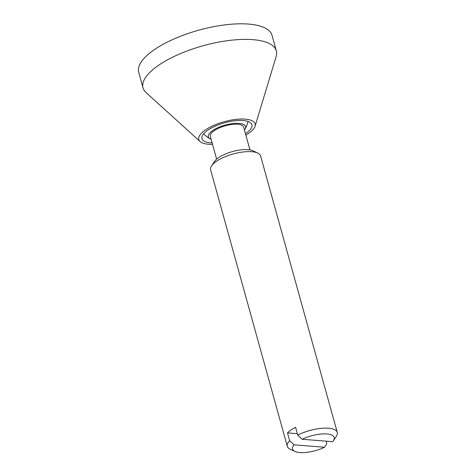 <?xml version="1.0" encoding="UTF-8"?>
<svg xmlns="http://www.w3.org/2000/svg" width="476" height="476" viewBox="0 0 476 476"><rect width="100%" height="100%" fill="white"/><g stroke="black" fill="none" stroke-linecap="round" stroke-linejoin="round"><path stroke-width="0.71" d="M245.86 135.136A29.232 10.371 164.5 0 0 255.059 126.265L276.151 56.531A69.163 24.538 164.5 0 0 276.33 50.908A69.163 24.538 164.5 0 0 187.413 50.837A69.163 24.538 164.5 0 0 143.038 87.87A69.163 24.538 164.5 0 0 146.096 92.6L200.087 141.509A29.232 10.371 164.5 0 0 212.54 144.377M255.059 126.265A29.232 10.371 164.5 0 0 217.556 123.861A29.232 10.371 164.5 0 0 200.087 141.509M276.33 50.908L272.01 35.325A69.163 24.538 164.5 0 0 183.093 35.26A69.163 24.538 164.5 0 0 138.718 72.292L143.038 87.87M212.135 142.931A25.936 9.199 -15.5 0 1 201.973 138.629A25.936 9.199 -15.5 0 1 218.615 124.742A25.936 9.199 -15.5 0 1 251.959 124.766A25.936 9.199 -15.5 0 1 245.461 133.685M249.959 149.91L243.629 127.08A17.291 6.134 164.5 0 0 231.937 124.456A17.291 6.134 164.5 0 0 214.17 130.686A17.291 6.134 164.5 0 0 210.303 136.32L216.634 159.151M326.143 441.163L326.822 443.62L324.578 447.256A21.61 7.67 -15.5 0 1 294.876 451.403A21.61 7.67 -15.5 0 1 294.061 444.84L289.658 440.681A25.936 9.199 164.5 0 0 287.296 446.298L210.612 169.789A25.936 9.199 -15.5 0 1 211.552 165.904A25.936 9.199 -15.5 0 1 216.413 161.334A25.936 9.199 -15.5 0 1 257.796 153.082A25.936 9.199 -15.5 0 1 260.598 155.926L337.282 432.434A25.936 9.199 164.5 0 0 297.756 435.106L302.159 439.265A21.61 7.67 -15.5 0 1 326.006 433.91A21.61 7.67 -15.5 0 1 333.414 440.716A21.61 7.67 -15.5 0 1 332.676 441.68L302.159 439.265M287.296 446.298A25.936 9.199 164.5 0 0 290.098 449.142L294.876 451.403M289.658 440.681L287.498 432.892A25.936 9.199 -15.5 0 1 290.937 430.054A25.936 9.199 -15.5 0 1 295.596 427.317L297.756 435.106M257.796 153.082L253.018 150.815A21.61 7.67 164.5 0 0 218.532 157.693A21.61 7.67 164.5 0 0 214.48 161.501L211.552 165.904M333.414 440.716L336.348 436.313A25.936 9.199 164.5 0 0 337.282 432.434M324.578 447.256L294.061 444.84M287.498 432.892L297.357 433.672M244.45 130.037A19.332 6.86 164.5 0 0 245.11 129.085A19.332 6.86 164.5 0 0 235.519 123.344A19.332 6.86 164.5 0 0 212.659 130.567A19.332 6.86 164.5 0 0 210.065 138.802A19.332 6.86 164.5 0 0 211.124 139.278M203.645 133.774A25.936 25.936 0 0 0 210.065 138.802M245.11 129.085A25.936 25.936 0 0 0 248.026 121.469"/></g></svg>
